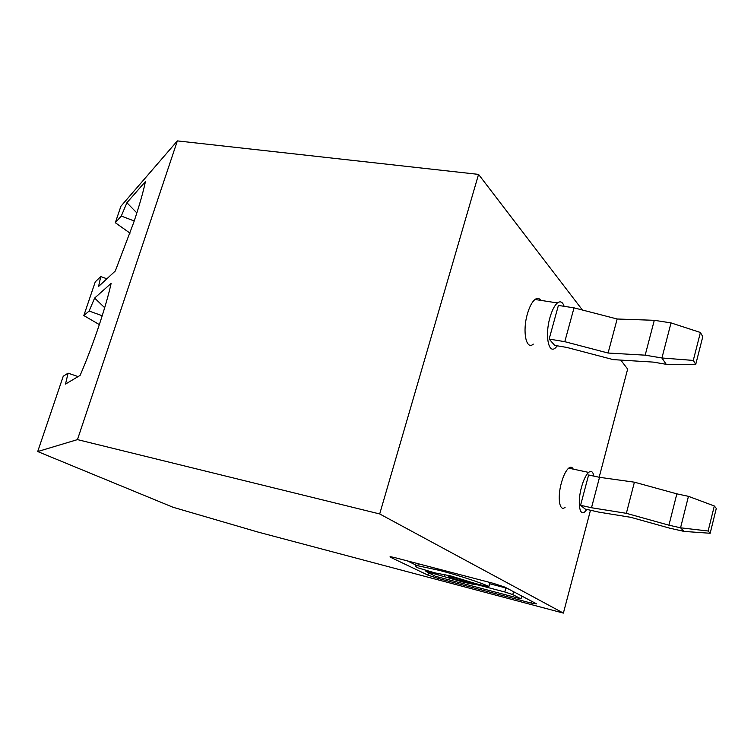 <?xml version="1.0" encoding="UTF-8"?>
<svg xmlns="http://www.w3.org/2000/svg" width="754" height="754" viewBox="0 0 754 754"><rect width="100%" height="100%" fill="white"/><g stroke="black" fill="none" stroke-linecap="round" stroke-linejoin="round"><path stroke-width="1.13" d="M177.36 140.894L77.464 439.61L379.696 513.955L478.554 174.391L177.36 140.894L120.904 206.257L115.315 222.722L130.027 233.156M478.554 174.391L582.418 310.026M620.768 360.092L627.648 369.083L599.166 477.244M590.476 510.241L563.389 613.106L258.122 532.098L172.977 507.244L37.7 451.552L63.242 376.237L68.077 373.155L65.523 384.069L80.112 375.398C86.456 360.685 92.601 344.54 98.548 326.963C104.391 309.489 108.585 294.955 111.13 283.363L94.627 298.075L89.104 311.044L83.826 315.558L95.258 281.864L100.782 276.567L98.548 286.501L115.296 270.997L133.665 222.637C139.349 205.682 143.269 191.968 145.447 181.516L126.898 202.741L121.281 216.059L115.315 222.722M78.105 376.595L68.077 373.155M136.851 212.92L126.898 202.741M134.221 220.979L121.281 216.059M684.104 531.419L680.56 527.809L688.449 496.33L714.311 505.981L716.3 508.413L710.164 533.266L684.104 531.419L669.467 528.111L630.749 517.31L598.912 512.145L585.113 509.025L580.58 505.284L588.61 474.982L599.515 477.32L591.504 507.744L626.357 513.323L634.406 482.183L599.515 477.32M688.449 496.33L676.847 493.851L668.93 525.189L626.357 513.323M710.164 533.266L708.129 531.014L680.56 527.809L668.93 525.189M106.87 278.791L100.782 276.567M37.7 451.552L77.464 439.61M99.34 324.597L83.826 315.558M102.214 315.728L89.104 311.044M104.683 307.698L94.627 298.075M563.389 613.106L379.696 513.955M540.788 300.375C539.204 298.094 537.272 297.792 534.991 299.479C532.013 301.958 529.468 306.793 527.385 314.003C522.211 331.496 526.179 350.563 533.323 344.116M565.17 507.206C559.591 512.418 557.178 497.857 561.362 482.965C563.436 475.595 565.868 470.656 568.667 468.149C570.599 466.641 572.126 466.962 573.257 469.129M531.645 601.258L531.155 603.077L536.641 603.888L504.897 587.121L493.681 583.445L394.71 557.592L390.101 556.612L390.242 557.14L390.383 556.64M531.155 603.077L438.121 578.441L427.914 575.123L390.242 557.14M465.68 581.683L475.133 584.171M521.664 596.423L523.323 596.857M417.292 565.717L407.358 560.901M488.724 586.489C482.569 583.2 458.621 575.368 439.45 570.392L417.81 565.754C414.502 565.491 414.587 566.216 418.074 567.913L434.973 572.899L450.496 575.867L475.906 583.671L488.771 586.876L489.714 582.408M489.666 583.737L505.868 587.979L504.784 591.975L512.786 594.595L521.005 598.874L521.768 596.037M507.216 588.346L505.868 587.979M465.472 580.58L468.762 581.438M473.898 583.115L473.559 584.35L462.947 582.041L425.906 571.372L435.36 576.245L521.005 598.874M479.007 584.482L478.818 585.142L504.784 591.975M478.818 585.142L474.69 584.331L474.945 583.408M473.559 584.35L474.69 584.331M459.883 580.523L465.171 581.673C466.292 581.343 462.456 579.93 453.663 577.441L448.413 576.301C447.348 576.65 451.165 578.064 459.883 580.523M708.129 531.014L714.311 505.981M676.847 493.851L634.406 482.183M586.866 509.421L584.934 511.693C579.496 516.99 577.281 502.371 581.447 487.367C583.511 479.93 585.905 474.945 588.629 472.4C591.221 470.402 592.974 471.636 593.898 476.113M564.143 306.322C562.616 301.892 560.373 300.771 557.413 302.938C554.51 305.455 552.013 310.346 549.93 317.613C544.784 335.266 548.469 354.427 555.444 347.896L557.357 345.832M549.148 339.055L558.394 305.427L574.02 307.849L617.158 318.999L608.082 353.032L564.793 341.685L549.148 339.055L554.671 345.37L566.819 347.434L613.228 359.63L653.2 362.099L666.216 364.305L695.735 364.389L702.785 336.68L700.4 332.486L671.022 322.901L654.293 320.309L645.179 355.172L661.937 357.99L671.022 322.901M574.02 307.849L564.793 341.685M695.735 364.389L693.284 360.421L661.937 357.99L666.216 364.305M608.082 353.032L645.179 355.172M693.284 360.421L700.4 332.486M580.58 505.284L591.504 507.744M617.158 318.999L654.293 320.309M438.413 577.375L438.121 578.441M427.914 575.123L428.526 572.955M488.894 586.574L489.987 582.559M444.474 576.376L444.992 574.52M438.291 573.643L438.074 574.407M429.573 571.485L429.394 572.126M512.786 594.595L513.568 591.702M426.133 570.58L425.906 571.372M475.312 583.511L475.086 584.331M465.548 580.335L465.293 581.24M568.667 468.149L588.629 472.4M534.991 299.479L557.413 302.938M448.668 575.396L448.413 576.301M418.376 563.775L417.81 565.754"/></g></svg>
